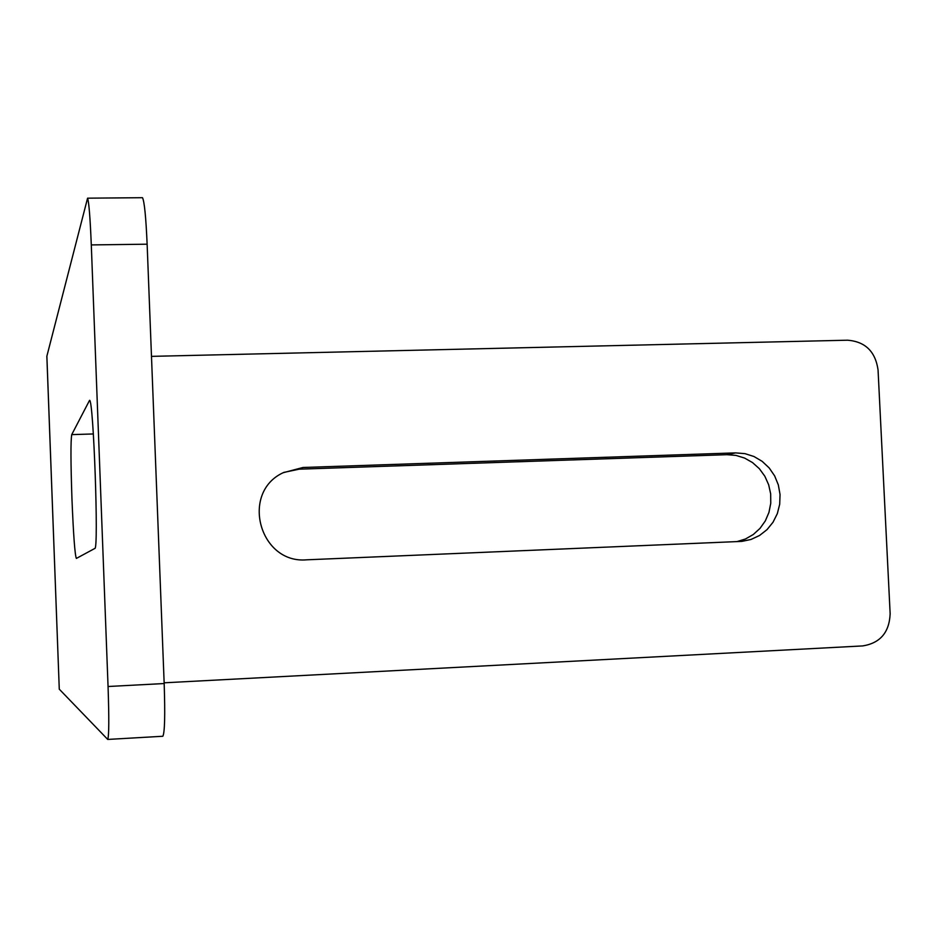 <?xml version="1.0" encoding="UTF-8"?>
<svg xmlns="http://www.w3.org/2000/svg" width="937" height="937" viewBox="0 0 937 937"><rect width="100%" height="100%" fill="white"/><g stroke="black" fill="none" stroke-linecap="round" stroke-linejoin="round"><path stroke-width="1.41" d="M76.401 558.405L76.342 558.417C74.878 554.645 73.426 534.851 71.962 499.034C70.708 462.304 70.638 440.835 71.739 434.616L89.565 400.31C93.524 398.869 98.9 550.968 94.813 548.45L76.401 558.405M141.979 197.695L142.494 197.695C144.392 201.467 145.938 216.962 147.132 244.194L164.174 683.541C165.205 715.083 164.748 732.652 162.839 736.259L162.651 736.259M164.151 682.815L862.684 645.921C880.183 643.133 889.342 632.416 890.15 613.782L878.051 369.892C875.404 351.539 865.273 341.642 847.645 340.201L151.478 356.365M59.254 689.152L107.732 739.434C109.02 735.85 109.125 718.211 108.06 686.505L91.299 244.92C90.163 217.56 88.921 201.97 87.574 198.175L142.494 197.695M46.873 356.177L59.277 689.234L46.85 356.259L87.574 198.175M736.798 541.656L745.43 539.009L753.289 534.512L760.024 528.374L765.33 520.89L768.961 512.375L770.764 503.239L770.671 493.881L768.656 484.745L764.838 476.23L759.38 468.723L752.516 462.573L744.575 458.064L735.908 455.394L726.913 454.691L299.137 469.179L283.677 472.447M306.774 559.811C259.572 564.179 240.083 492.721 283.079 472.752L302.991 467.481L735.627 452.887L744.985 453.649L753.992 456.518L762.179 461.355L769.183 467.926L774.653 475.902L778.331 484.909L780.041 494.513L779.701 504.247L777.323 513.64L773.025 522.237L767.016 529.639L759.567 535.472L751.041 539.454L741.858 541.387L306.774 559.811M93.349 433.96L71.739 434.616M164.174 683.541L108.06 686.505M147.132 244.194L91.299 244.92M302.991 467.481L299.137 469.179M735.627 452.887L726.913 454.691M162.839 736.259L107.732 739.434"/></g></svg>
